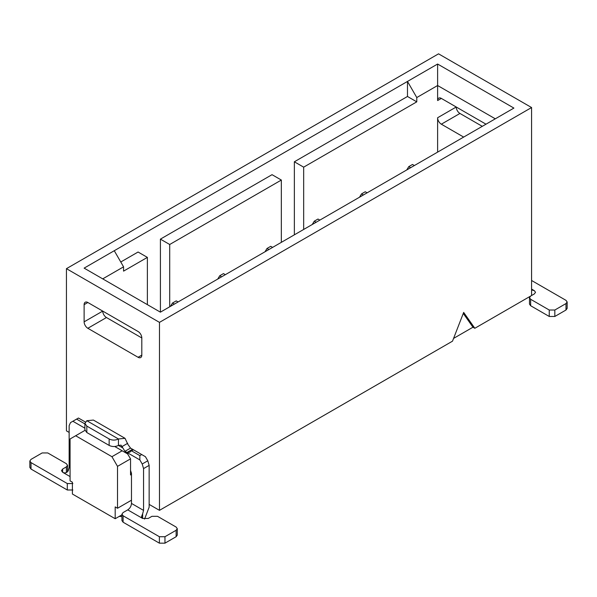 <?xml version="1.0" encoding="UTF-8"?>
<svg xmlns="http://www.w3.org/2000/svg" width="597" height="597" viewBox="0 0 597 597"><rect width="100%" height="100%" fill="white"/><g stroke="black" fill="none" stroke-linecap="round" stroke-linejoin="round"><path stroke-width="0.9" d="M84.125 321.835L102.729 311.097A5.261 3.037 -120 0 0 106.453 317.537L141.802 337.947L141.802 355.133A5.261 3.037 60 0 1 140.705 357.543A5.261 3.037 60 0 1 138.079 357.282L87.841 328.283A5.261 3.037 60 0 1 84.125 321.835L84.125 304.649A5.261 3.037 60 0 1 85.214 302.239A5.261 3.037 60 0 1 87.841 302.5L138.079 331.499A5.261 3.037 60 0 1 141.802 337.947M69.148 432.422L66.446 430.862L66.446 268.665L159.474 322.373L159.474 510.353L149.146 504.39M159.474 510.353L452.504 341.171L463.668 312.403L474.831 328.283L531.576 295.522L531.576 107.542L159.474 322.373M66.446 268.665L438.549 53.834L531.576 107.542M407.482 96.475L294.358 161.787L303.664 167.16L416.781 101.848L407.482 96.475L407.482 81.438L437.616 64.036L513.898 108.079L160.406 312.164L84.125 268.128L407.482 81.438L416.781 97.55L437.616 85.52L437.616 64.036M131.474 500.204L117.519 508.256L115.191 506.913L115.191 518.726L72.401 494.025L72.401 482.212L70.073 480.869L70.073 438.974L84.961 430.377M117.519 508.256L117.519 466.361L111.938 456.698L75.655 435.75M115.191 518.726L121.945 514.83M131.474 474.421L130.542 474.958L130.542 458.847L117.519 466.361M102.729 278.866L123.564 266.837L114.266 250.725M123.564 266.837L123.564 271.135L147.377 257.389L138.079 252.016L120.773 262.001M127.631 453.944L130.542 458.847M127.751 454.011L122.169 450.787L111.938 456.698M122.169 450.787L114.728 446.489M119.266 516.375A14.47 8.358 0 0 0 121.945 516.554M463.668 137.079L441.34 124.191A5.261 3.037 60 0 1 437.616 117.743L437.616 152.116M437.616 117.743L456.227 107.005A5.261 3.037 -120 0 0 459.944 113.452L482.272 126.34M416.781 101.848L416.781 97.55M495.294 118.818L437.616 85.52L437.616 100.557L441.34 98.408A5.261 3.037 -120 0 0 438.705 98.147A5.261 3.037 -120 0 0 437.616 100.557M441.34 98.408L485.995 124.191M272.038 174.675L160.406 239.128L169.705 244.494L281.336 180.048L272.038 174.675M294.358 234.83L294.358 161.787M160.406 312.164L160.406 239.128M303.664 167.16L303.664 229.457M147.377 304.649L147.377 257.389M281.336 242.345L281.336 180.048M169.705 244.494L169.705 306.798M474.831 328.283L472.966 327.208L453.578 338.402M472.966 327.208L463.272 313.418M359.506 197.219L361.528 193.906L363.386 194.98M121.945 514.166L121.945 520.606L123.101 522.218L123.101 515.778L121.945 514.166L123.101 512.554L127.751 509.868C130.012 508.308 131.25 506.159 131.474 503.42L131.474 473.346L130.542 470.406M142.638 513.786L141.482 516.741L142.638 518.465L142.638 513.786L143.564 510.405L143.564 468.585L142.205 464.003L139.847 459.921L124.96 451.325L121.079 445.161L118.452 445.414L122.333 447.66M84.893 428.191L72.864 421.251L70.506 422.609L69.148 425.624L69.148 467.436L68.215 470.817C66.663 472.936 64.804 473.421 62.633 472.272L70.073 476.57M531.576 280.486L565.993 300.351L567.15 301.963L567.15 308.41L565.993 310.022L554.829 316.47L549.247 316.47L530.643 305.724L529.487 304.112L529.487 297.672L530.643 296.06L534.367 293.911L535.524 292.299L534.367 290.687L531.576 289.918M170.481 306.351L172.496 303.037L174.354 304.112M264.993 251.785L267.008 248.471L268.874 249.546M312.246 224.502L314.268 221.188L316.126 222.263M217.733 279.068L219.756 275.754L221.614 276.829M367.103 192.831L365.245 191.756L361.528 193.906M567.15 301.963L565.993 303.575L554.829 310.022L549.247 310.022L530.643 299.284L529.487 297.672M125.027 438.317L93.401 420.064L86.819 420.713L84.893 423.4L86.819 426.086L109.147 438.974C112.251 440.444 115.348 440.444 118.452 438.974L125.027 438.317L127.915 444.437L130.542 448.101L145.429 456.698L147.787 460.78L149.146 465.369L149.146 507.181L144.571 519.077M141.705 454.548L139.847 455.623L139.847 459.921M132.564 449.272L126.982 452.489L129.773 452.213L131.474 450.787L139.847 455.623M72.864 421.251L76.588 419.101L84.961 423.937M84.893 424.139L84.893 427.736M76.588 419.101L78.446 418.027L85.349 422.012M178.078 301.963L176.219 300.888L172.496 303.037M272.59 247.397L270.732 246.322L267.008 248.471M319.85 220.114L317.992 219.039L314.268 221.188M225.338 274.68L223.472 273.605L219.756 275.754M414.363 165.548L412.505 164.474L408.781 166.623L410.639 167.697M406.758 169.936L408.781 166.623M133.497 449.81L131.474 450.787M123.101 522.218L159.384 543.166L164.959 543.166L176.122 536.718L177.279 535.113L177.279 528.666L176.122 527.054L157.518 516.315L151.936 516.315L148.22 518.465L142.638 518.465L127.751 509.868M123.101 515.778L159.384 536.718L164.959 536.718L176.122 530.278L177.279 528.666M84.893 423.4L84.893 429.84L86.819 432.526L109.147 445.414C112.251 446.892 115.348 446.892 118.452 445.414L118.452 438.974L86.819 420.713M62.633 469.048L61.476 470.66L62.633 472.272L62.633 469.048L66.357 466.899L67.513 465.287L66.357 463.682L47.753 452.936L42.171 452.936L31.007 459.384L29.85 460.996L31.007 462.608L31.007 469.048L29.85 467.436L29.85 460.996M72.864 483.548L67.289 483.548L31.007 462.608M67.289 483.548L67.289 489.995L72.864 489.995M67.289 489.995L31.007 469.048M67.513 465.287L67.513 471.802M141.802 355.133L138.079 357.282M84.125 304.649L87.841 302.5M87.841 328.283L106.453 317.537M441.34 124.191L459.944 113.452M143.564 510.405L131.474 503.42M69.148 467.436L70.073 467.973M534.367 290.687L531.576 289.075M143.564 468.585L149.146 465.369M142.205 464.003L147.787 460.78M124.96 451.325L130.542 448.101M127.706 443.295L122.049 446.563M565.993 303.575L565.993 310.022M554.829 310.022L554.829 316.47M549.247 310.022L549.247 316.47M530.643 305.724L530.643 299.284M176.122 530.278L176.122 536.718M164.959 543.166L164.959 536.718M159.384 536.718L159.384 543.166M109.147 445.414L109.147 438.974M86.819 432.526L86.819 426.086M66.357 472.585L66.357 466.899"/></g></svg>
